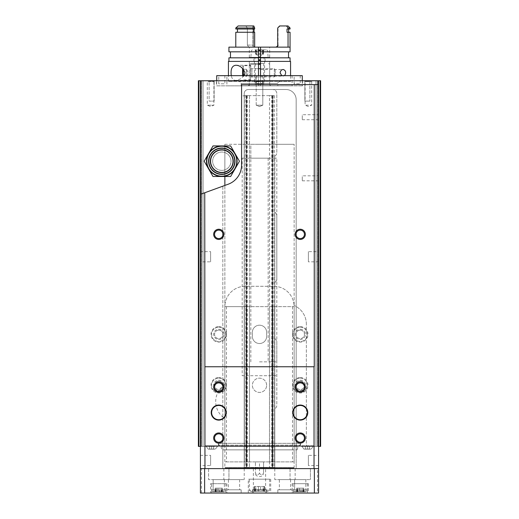 <?xml version="1.0" encoding="UTF-8"?>
<svg xmlns="http://www.w3.org/2000/svg" width="519" height="519" viewBox="0 0 519 519"><rect width="100%" height="100%" fill="white"/><g stroke="black" fill="none" stroke-linecap="round" stroke-linejoin="round"><path stroke-width="0.39" stroke-dasharray="2.6 1.95" d="M218.758 381.076A4.21 4.21 0 0 1 222.404 387.395A4.21 4.21 0 0 1 215.113 387.395A4.21 4.21 0 0 1 218.758 381.076A4.21 4.21 0 0 1 222.404 387.395A4.21 4.21 0 0 1 215.113 387.395A4.21 4.21 0 0 1 218.758 381.076M218.758 326.62A7.74 7.74 0 0 1 225.46 338.232A7.74 7.74 0 0 1 212.057 338.232A7.74 7.74 0 0 1 218.758 326.62M218.758 327.23A7.13 7.13 0 0 1 224.935 337.927A7.13 7.13 0 0 1 212.582 337.927A7.13 7.13 0 0 1 218.758 327.23A7.13 7.13 0 0 1 224.935 337.927A7.13 7.13 0 0 1 212.582 337.927A7.13 7.13 0 0 1 218.758 327.23M318.575 80.75L318.575 446.398L294.13 446.398L294.13 306.658A20.371 20.371 0 0 0 273.76 286.287L245.24 286.287A20.371 20.371 0 0 0 224.87 306.658L294.13 306.658L294.13 445.789L294.13 306.658A20.371 20.371 0 0 0 273.76 286.287L245.24 286.287A20.371 20.371 0 0 0 224.87 306.658L224.87 446.398L208.573 446.398L310.427 446.398L294.13 446.398L294.13 445.789L224.87 445.789L224.87 446.398L200.425 446.398L320.612 446.398L315.928 446.398L320.612 446.398L317.356 446.398L320.612 446.398L320.612 80.75L198.388 80.75L199.108 80.75L198.388 80.75L198.388 446.398L203.072 446.398L198.388 446.398L200.425 446.398L200.425 80.75M246.869 306.658L246.259 306.658L246.259 461.884L246.259 306.658L249.516 306.658L244.222 306.658L244.222 461.884L244.222 306.658L224.87 306.658L224.87 383.509A2.037 2.037 0 0 1 224.039 385.15A20.371 20.371 0 0 0 224.039 418.022A2.037 2.037 0 0 1 224.87 419.663L224.87 445.789L208.573 445.789L314.501 445.789L294.13 445.789L294.13 461.884L274.778 461.884L274.778 306.658L274.778 461.884L272.241 461.884L272.741 461.884L272.741 306.658L272.741 461.884L272.741 306.658L272.241 306.658L272.741 306.658L272.741 461.884L224.87 461.884L294.13 461.884L294.13 306.658L246.869 306.658L246.869 461.884M224.039 385.15A2.037 2.037 0 0 0 224.87 383.509L224.87 419.663A2.037 2.037 0 0 0 224.039 418.022A20.371 20.371 0 0 1 224.039 385.15M218.778 443.343L300.222 443.343L218.778 443.343L218.778 445.179L300.222 445.179L218.778 445.179L219.388 445.789L299.612 445.789L219.388 445.789M219.985 445.789L299.015 445.789L219.985 445.789L220.964 446.548L298.036 446.548L220.964 446.548L221.86 449.863L297.14 449.863L221.86 449.863M224.87 449.863L294.13 449.863L224.87 449.863L224.87 185.432L224.87 467.587L294.13 467.587L224.87 467.587L225.278 467.995L293.722 467.995L225.278 467.995M305.334 446.301L309.408 446.301L305.334 446.301L305.334 449.058L309.408 449.058L305.334 449.058L309.408 449.058L305.334 449.058L305.334 446.301L307.371 446.301L307.371 449.058L307.371 446.301L309.408 446.301L305.334 446.301L305.334 449.058L305.334 446.301M304.925 449.149L309.817 449.149L304.925 449.149L309.817 449.149L304.925 449.149L305.334 448.747L304.925 449.149M209.592 446.301L213.666 446.301L209.592 446.301L209.592 449.058L213.666 449.058L209.592 449.058L213.666 449.058L209.592 449.058L209.592 446.301L211.629 446.301L211.629 449.058L211.629 446.301L213.666 446.301L209.592 446.301L209.592 449.058L209.592 446.301M209.183 449.149L214.075 449.149L209.183 449.149L214.075 449.149L209.183 449.149L209.592 448.747L209.183 449.149M211.629 446.301L211.629 449.058L211.629 446.301M307.371 446.301L307.371 449.058L307.371 446.301M205.822 445.789L217.435 445.996L205.822 445.996L217.435 445.996L205.822 445.996L208.21 449.149L215.048 449.149L208.21 449.149L215.048 449.149L208.21 449.149L205.822 445.789L217.435 445.789L205.822 445.789M256.444 75.657L262.556 75.657L256.444 75.657L256.444 83.806L262.556 83.806L256.444 83.806L262.556 83.806L256.444 83.806L256.444 75.657L262.556 75.657L256.444 75.657M255.29 85.843L263.71 85.843L255.29 85.843L255.29 63.435L263.71 63.435L255.29 63.435M216.721 85.843L302.279 85.843L216.721 85.843L216.721 80.75M302.279 75.657L216.721 75.657M294.13 75.657L300.242 75.657L294.13 75.657L294.13 83.806L300.242 83.806L294.13 83.806M218.758 75.657L224.87 75.657L218.758 75.657L218.758 83.806L224.87 83.806L218.758 83.806M226.907 75.657L292.093 75.657L226.907 75.657L226.907 85.843L292.093 85.843L226.907 85.843M249.315 85.843L269.685 85.843L249.315 85.843L249.315 64.453L258.481 64.453M260.519 64.453L249.315 64.453L250.333 63.435L258.481 63.435M260.519 63.435L250.333 63.435M216.52 80.75L302.48 80.75L216.52 80.75L216.52 85.843L302.48 85.843L216.52 85.843M314.501 446.398L310.427 446.398L314.501 446.398L314.501 445.789L314.501 446.398M204.499 446.398L208.573 446.398L204.499 446.398L204.499 445.789L208.573 445.789L204.499 445.789L204.499 446.398M304.316 80.75L312.464 80.75L304.316 80.75L304.867 81.301L309.875 81.301L304.867 81.301L304.867 101.121L309.875 101.121L304.867 101.121L309.875 101.121L304.867 101.121L304.867 81.301L309.875 81.301L304.867 81.301L304.316 80.75L305.088 81.522L311.692 81.522L305.088 81.522L305.088 105.195L311.692 105.195L305.088 105.195L308.39 106.557L311.692 105.195L311.692 81.522L312.464 80.75M208.573 80.75L214.684 80.75L208.573 80.75L214.684 80.75L208.573 80.75L209.125 81.301L214.133 81.301L209.125 81.301L209.125 101.121L214.133 101.121L209.125 101.121L214.133 101.121L209.125 101.121L209.125 81.301L214.133 81.301L209.125 81.301L208.573 80.75M255.426 80.75L263.574 80.75L255.426 80.75L263.574 80.75L255.426 80.75L256.198 81.522L262.802 81.522L256.198 81.522L256.198 105.195L262.802 105.195L256.198 105.195L262.802 105.195L256.198 105.195L259.5 106.557L256.198 105.195L256.198 81.522L255.426 80.75M206.536 80.75L214.684 80.75L206.536 80.75L207.308 81.522L213.912 81.522L207.308 81.522L207.308 105.195L213.912 105.195L207.308 105.195L210.61 106.557L213.912 105.195L213.912 81.522L214.684 80.75L214.133 81.301L214.133 101.121L214.133 81.301L214.684 80.75M318.069 80.75L319.892 80.75L317.356 80.75L318.069 80.75L318.069 446.398L318.069 80.75M317.978 80.75L320.1 80.75L315.928 80.75L317.978 80.75L317.978 446.398L317.978 80.75M201.022 80.75L198.9 80.75L203.072 80.75L201.022 80.75L201.022 446.398L201.022 80.75M200.931 80.75L199.108 80.75L201.644 80.75L200.931 80.75L200.931 446.398L200.931 80.75M221.814 149.556A11.658 11.658 0 0 1 231.909 167.04A11.658 11.658 0 0 1 211.72 167.04A11.658 11.658 0 0 1 221.814 149.556A11.658 11.658 0 0 1 233.472 161.214A11.658 11.658 0 0 1 221.814 172.866A11.658 11.658 0 0 1 210.156 161.214A11.658 11.658 0 0 1 221.814 149.556M306.353 324.174A20.371 20.371 0 0 0 294.098 305.49A20.371 20.371 0 0 1 306.353 324.174L306.353 446.398L306.353 324.174M317.356 446.398L317.356 80.75L317.356 446.398M320.612 446.398L320.612 80.75L320.612 446.398M315.928 446.398L315.928 80.75L315.928 446.398M218.758 377.547A7.74 7.74 0 0 1 225.46 389.159A7.74 7.74 0 0 1 212.057 389.159A7.74 7.74 0 0 1 218.758 377.547M300.242 326.62A7.74 7.74 0 0 1 306.943 338.232A7.74 7.74 0 0 1 293.54 338.232A7.74 7.74 0 0 1 300.242 326.62M300.242 377.547A7.74 7.74 0 0 1 306.943 389.159A7.74 7.74 0 0 1 293.54 389.159A7.74 7.74 0 0 1 300.242 377.547M266.63 385.286A7.13 7.13 0 0 0 255.938 379.117A7.13 7.13 0 0 0 255.938 391.462A7.13 7.13 0 0 0 266.63 385.286A7.13 7.13 0 0 0 255.938 379.117A7.13 7.13 0 0 0 255.938 391.462A7.13 7.13 0 0 0 266.63 385.286M266.63 332.322A7.13 7.13 0 0 0 259.5 325.192A7.13 7.13 0 0 0 252.37 332.322L252.37 336.396A7.13 7.13 0 0 0 259.5 343.526A7.13 7.13 0 0 0 266.63 336.396L266.63 332.322A7.13 7.13 0 0 0 259.5 325.192A7.13 7.13 0 0 0 252.37 332.322L252.37 336.396A7.13 7.13 0 0 0 259.5 343.526A7.13 7.13 0 0 0 266.63 336.396L266.63 332.322M198.388 446.398L198.388 80.75L198.388 446.398M203.072 446.398L203.072 80.75L203.072 446.398M201.644 446.398L201.644 80.75L201.644 446.398M309.408 446.301L309.408 449.058L309.408 446.301M213.666 446.301L213.666 449.058L213.666 446.301M226.498 306.658L226.498 461.884M292.502 306.658L292.502 461.884M272.241 461.884L269.484 461.884L272.241 461.884L272.241 306.658L269.484 306.658L269.484 461.884L269.484 306.658L272.241 306.658L272.241 461.884M246.759 461.884L249.516 461.884L246.759 461.884L246.759 306.658L246.759 461.884M249.516 306.658L249.516 461.884L249.516 306.658M246.259 306.658L246.259 461.884L246.259 306.658M259.5 461.884L255.426 461.884L263.574 461.884L259.5 461.884L259.5 473.406A3.056 2.647 90 0 1 255.426 473.406L255.426 461.884L255.426 473.406A3.056 2.647 90 0 0 259.5 473.406A3.056 2.647 -90 0 0 263.574 473.406A3.056 2.647 -90 0 1 259.5 473.406L259.5 461.884M263.574 473.406L263.574 461.884L263.574 473.406M300.242 381.076A4.21 4.21 0 0 1 303.887 387.395A4.21 4.21 0 0 1 296.596 387.395A4.21 4.21 0 0 1 300.242 381.076A4.21 4.21 0 0 1 303.887 387.395A4.21 4.21 0 0 1 296.596 387.395A4.21 4.21 0 0 1 300.242 381.076M300.242 380.193A5.093 5.093 0 0 1 304.653 387.836A5.093 5.093 0 0 1 295.83 387.836A5.093 5.093 0 0 1 300.242 380.193M300.242 378.156A7.13 7.13 0 0 1 306.418 388.854A7.13 7.13 0 0 1 294.065 388.854A7.13 7.13 0 0 1 300.242 378.156A7.13 7.13 0 0 1 306.418 388.854A7.13 7.13 0 0 1 294.065 388.854A7.13 7.13 0 0 1 300.242 378.156M300.242 330.149A4.21 4.21 0 0 1 303.887 336.468A4.21 4.21 0 0 1 296.596 336.468A4.21 4.21 0 0 1 300.242 330.149A4.21 4.21 0 0 1 303.887 336.468A4.21 4.21 0 0 1 296.596 336.468A4.21 4.21 0 0 1 300.242 330.149M300.242 329.267A5.093 5.093 0 0 1 304.653 336.909A5.093 5.093 0 0 1 295.83 336.909A5.093 5.093 0 0 1 300.242 329.267M300.242 327.23A7.13 7.13 0 0 1 306.418 337.927A7.13 7.13 0 0 1 294.065 337.927A7.13 7.13 0 0 1 300.242 327.23A7.13 7.13 0 0 1 306.418 337.927A7.13 7.13 0 0 1 294.065 337.927A7.13 7.13 0 0 1 300.242 327.23M218.758 330.149A4.21 4.21 0 0 1 222.404 336.468A4.21 4.21 0 0 1 215.113 336.468A4.21 4.21 0 0 1 218.758 330.149A4.21 4.21 0 0 1 222.404 336.468A4.21 4.21 0 0 1 215.113 336.468A4.21 4.21 0 0 1 218.758 330.149M218.758 329.267A5.093 5.093 0 0 1 223.17 336.909A5.093 5.093 0 0 1 214.347 336.909A5.093 5.093 0 0 1 218.758 329.267M256.198 81.522L262.802 81.522L256.198 81.522M301.565 445.789L313.178 445.996L301.565 445.996L313.178 445.996L301.565 445.996L303.952 449.149L310.79 449.149L303.952 449.149L310.79 449.149L303.952 449.149L301.565 445.789M300.546 445.789L218.454 445.789L300.546 445.789L300.546 443.343L218.454 443.343L300.546 443.343M259.5 375.717L276.815 375.717L259.5 375.717M259.5 361.86L276.815 361.86L259.5 361.86M259.5 144.301L294.13 144.301L259.5 144.301M218.758 378.156A7.13 7.13 0 0 1 224.935 388.854A7.13 7.13 0 0 1 212.582 388.854A7.13 7.13 0 0 1 218.758 378.156A7.13 7.13 0 0 1 224.935 388.854A7.13 7.13 0 0 1 212.582 388.854A7.13 7.13 0 0 1 218.758 378.156M218.758 380.193A5.093 5.093 0 0 1 223.17 387.836A5.093 5.093 0 0 1 214.347 387.836A5.093 5.093 0 0 1 218.758 380.193M212.991 145.936L204.175 161.214L212.991 176.492L230.637 176.492L239.454 161.214L230.637 145.936L221.814 145.936A15.278 15.278 0 0 0 208.586 168.85A15.278 15.278 0 0 0 235.049 168.85A15.278 15.278 0 0 0 221.814 145.936L212.991 145.936M221.814 170.381A9.167 9.167 0 0 0 229.755 156.628A9.167 9.167 0 0 0 213.873 156.628A9.167 9.167 0 0 0 221.814 170.381A9.167 9.167 0 0 0 229.755 156.628A9.167 9.167 0 0 0 213.873 156.628A9.167 9.167 0 0 0 221.814 170.381M221.814 172.418A11.204 11.204 0 0 0 231.519 155.609A11.204 11.204 0 0 0 212.109 155.609A11.204 11.204 0 0 0 221.814 172.418M221.814 176.181A14.973 14.973 0 0 0 234.783 153.728A14.973 14.973 0 0 0 208.846 153.728A14.973 14.973 0 0 0 221.814 176.181M221.814 174.611A13.403 13.403 0 0 0 233.42 154.513A13.403 13.403 0 0 0 210.208 154.513A13.403 13.403 0 0 0 221.814 174.611A13.403 13.403 0 0 0 233.42 154.513A13.403 13.403 0 0 0 210.208 154.513A13.403 13.403 0 0 0 221.814 174.611M221.814 172.866A11.658 11.658 0 0 0 231.909 155.382A11.658 11.658 0 0 0 211.72 155.382A11.658 11.658 0 0 0 221.814 172.866M218.758 442.259A4.21 4.21 0 0 1 214.548 438.049A4.21 4.21 0 0 1 222.833 436.985A4.21 4.21 0 0 1 218.758 442.259M204.758 366.751L314.242 366.751M222.833 439.113L222.833 468.605L244.222 468.605L244.222 95.82L241.575 95.82L241.575 84.616L318.575 84.616L318.575 468.605L296.167 468.605L296.167 99.693A10.185 10.185 0 0 0 285.982 89.508L248.296 89.508A4.074 4.074 0 0 0 244.222 93.582L244.222 468.605L274.778 468.605L274.778 408.784A4.074 4.074 0 0 0 276.815 405.255L276.815 342.105A4.074 4.074 0 0 0 274.778 338.576L274.778 282.485A4.074 4.074 0 0 0 276.815 278.956L276.815 215.807A4.074 4.074 0 0 0 274.778 212.277L274.778 156.187A4.074 4.074 0 0 0 276.815 152.657L276.815 93.582A4.074 4.074 0 0 0 272.741 89.508A4.074 4.074 0 0 1 276.815 93.582L276.815 152.657A4.074 4.074 0 0 1 274.778 156.187L274.778 282.485A4.074 4.074 0 0 0 276.815 278.956L276.815 215.807A4.074 4.074 0 0 0 274.778 212.277L274.778 468.605L296.167 468.605L296.167 439.113A4.21 4.21 0 0 0 304.452 438.049A4.21 4.21 0 0 0 296.167 436.985L296.167 388.186A4.21 4.21 0 0 1 296.167 386.058L296.167 235.405A4.21 4.21 0 0 1 296.167 233.278L296.167 99.693A10.185 10.185 0 0 0 285.982 89.508L248.296 89.508A4.074 4.074 0 0 0 244.222 93.582L244.222 95.82L241.575 95.82L241.575 165.087A20.371 20.371 0 0 1 228.172 184.232L222.833 186.172L222.833 233.278A4.21 4.21 0 0 1 222.833 235.405L222.833 386.058A4.21 4.21 0 0 1 222.833 388.186L222.833 436.985M317.557 493.05L200.425 493.05L200.425 194.333L222.833 186.172L222.833 468.605L200.425 468.605L318.575 468.605L318.575 493.05L317.557 493.05L317.557 468.605M245.85 95.619L244.222 95.619L246.259 95.619L246.259 467.385L246.259 95.619L274.778 95.619L245.85 95.619L245.85 467.385L244.222 467.385L272.741 467.385L269.484 467.385L272.741 467.385L272.741 95.619L272.741 467.385L272.741 95.619L269.484 95.619L269.484 467.385L269.484 95.619L272.741 95.619L272.741 467.385L274.778 467.385L245.85 467.385M273.15 95.619L273.15 467.385M274.778 282.485L274.778 408.784A4.074 4.074 0 0 0 276.815 405.255L276.815 342.105A4.074 4.074 0 0 0 274.778 338.576L274.778 282.485M274.778 408.784L274.778 467.385L274.778 408.784M244.222 95.619L244.222 467.385L244.222 95.619M296.167 436.985A4.21 4.21 0 0 0 296.167 439.113M222.833 388.186A4.21 4.21 0 0 1 214.548 387.122A4.21 4.21 0 0 1 222.833 386.058M222.833 235.405A4.21 4.21 0 0 1 214.548 234.341A4.21 4.21 0 0 1 222.833 233.278M292.093 489.793L277.834 489.793L292.093 489.793L292.093 493.05L308.39 493.05L277.834 493.05L292.093 493.05L292.093 483.682L308.39 483.682L292.093 483.682M210.61 493.05L226.907 493.05L210.61 493.05L210.61 483.682L226.907 483.682L210.61 483.682M266.63 493.05L252.37 493.05L266.63 493.05L252.37 493.05L266.63 493.05L266.63 489.793L252.37 489.793L266.63 489.793L252.37 489.793L266.63 489.793L266.63 493.05M248.296 493.05L270.704 493.05L248.296 493.05L248.296 479.199L270.704 479.199L248.296 479.199M211.629 493.05L225.888 493.05L211.629 493.05L225.888 493.05L211.629 493.05L211.629 489.793L225.888 489.793L211.629 489.793L225.888 489.793L211.629 489.793L211.629 493.05M226.907 483.682L226.907 493.05L241.166 493.05L226.907 493.05L226.907 489.793L241.166 489.793L226.907 489.793M293.112 493.05L307.371 493.05L293.112 493.05L307.371 493.05L293.112 493.05L293.112 489.793L307.371 489.793L293.112 489.793L307.371 489.793L293.112 489.793L293.112 493.05M265.611 493.05L253.389 493.05L265.611 493.05L265.611 468.605L253.389 468.605L265.611 468.605M289.038 468.605L229.962 468.605L289.038 468.605L289.038 467.995L229.962 467.995L289.038 467.995M290.056 468.605L310.427 468.605L290.056 468.605L310.427 468.605L290.056 468.605L290.056 479.608L310.427 479.608L290.056 479.608L310.427 479.608L290.056 479.608L290.056 468.605M274.778 468.605L295.149 468.605L274.778 468.605L274.778 479.608L295.149 479.608L274.778 479.608M223.851 468.605L244.222 468.605L223.851 468.605L223.851 479.608L244.222 479.608L223.851 479.608M208.573 468.605L228.944 468.605L208.573 468.605L228.944 468.605L208.573 468.605L208.573 479.608L228.944 479.608L208.573 479.608L228.944 479.608L208.573 479.608L208.573 468.605M314.384 468.605L204.616 468.605M296.167 386.058A4.21 4.21 0 0 1 304.452 387.122A4.21 4.21 0 0 1 296.167 388.186M318.575 175.818L318.575 180.826L318.575 175.818L302.279 175.818L302.279 180.826L302.279 175.818M318.575 114.705L318.575 119.714L318.575 114.705L302.279 114.705L302.279 119.714L302.279 114.705M318.575 251.657L318.575 261.842L318.575 251.657L308.39 251.657L308.39 261.842L308.39 251.657M318.575 455.364L318.575 465.549L318.575 455.364L308.39 455.364L308.39 465.549L308.39 455.364M250.534 491.422L268.466 491.422L250.534 491.422L249.315 490.196L269.685 490.196L249.315 490.196L249.315 479.199L269.685 479.199L249.315 479.199M213.16 479.608L224.364 479.608L213.16 479.608L213.16 489.793L224.364 489.793L213.16 489.793L224.364 489.793L213.16 489.793L213.16 479.608L224.364 479.608L213.16 479.608M228.438 479.608L239.642 479.608L228.438 479.608L228.438 489.793L239.642 489.793L228.438 489.793M279.358 479.608L290.562 479.608L279.358 479.608L279.358 489.793L290.562 489.793L279.358 489.793M277.834 489.793L277.834 493.05M294.636 479.608L305.84 479.608L294.636 479.608L294.636 489.793L305.84 489.793L294.636 489.793L305.84 489.793L294.636 489.793L294.636 479.608L305.84 479.608L294.636 479.608M255.873 491.422L260.609 491.422L254.407 491.422L255.873 491.422L255.873 486.491L258.391 486.491L254.407 486.491L255.873 486.491L255.873 491.422M260.609 491.422L264.593 491.422L260.609 491.422L260.609 486.491L263.127 486.491L258.391 486.491L260.609 486.491L260.609 491.422M264.236 491.422L263.607 491.422L264.236 491.422L264.236 486.491L263.607 486.491L264.593 486.491L264.236 486.491L264.236 491.422M254.764 491.422L255.393 491.422L254.764 491.422L254.764 486.491L254.407 486.491L255.393 486.491L254.764 486.491L254.764 491.422M200.425 261.842L200.425 251.657L200.425 261.842L210.61 261.842L210.61 251.657L210.61 261.842M200.425 465.549L200.425 455.364L200.425 465.549L210.61 465.549L210.61 455.364L210.61 465.549M216.202 491.83L219.543 491.83L215.164 491.83L216.202 491.83L216.202 488.158L217.974 488.158L215.164 488.158L216.202 488.158L216.202 491.83M219.543 491.83L222.353 491.83L219.543 491.83L219.543 488.158L221.315 488.158L217.974 488.158L219.543 488.158L219.543 491.83M222.1 491.83L221.658 491.83L222.1 491.83L222.1 488.158L221.658 488.158L222.353 488.158L222.1 491.83M215.417 491.83L215.859 491.83L215.417 491.83L215.417 488.158L215.859 488.158L215.164 488.158L215.417 491.83M212.446 491.83L225.071 491.83L212.446 491.83L211.629 491.013L225.888 491.013L211.629 491.013L211.629 483.682L225.888 483.682L211.629 483.682M297.685 491.83L301.026 491.83L296.647 491.83L297.685 491.83L297.685 488.158L299.457 488.158L296.647 488.158L297.685 488.158L297.685 491.83M301.026 491.83L303.836 491.83L301.026 491.83L301.026 488.158L302.798 488.158L299.457 488.158L301.026 488.158L301.026 491.83M303.583 491.83L303.141 491.83L303.583 491.83L303.583 488.158L303.141 488.158L303.836 488.158L303.583 491.83M296.9 491.83L297.342 491.83L296.9 491.83L296.9 488.158L297.342 488.158L296.647 488.158L296.9 491.83M293.929 491.83L306.554 491.83L293.929 491.83L293.112 491.013L307.371 491.013L293.112 491.013L293.112 483.682L307.371 483.682L293.112 483.682M302.279 180.826L318.575 180.826M302.279 119.714L318.575 119.714M300.242 405.456A7.13 7.13 0 0 1 306.418 416.154A7.13 7.13 0 0 1 294.065 416.154A7.13 7.13 0 0 1 300.242 405.456M218.758 405.456A7.13 7.13 0 0 1 224.935 416.154A7.13 7.13 0 0 1 212.582 416.154A7.13 7.13 0 0 1 218.758 405.456M296.167 233.278A4.21 4.21 0 0 1 304.452 234.341A4.21 4.21 0 0 1 296.167 235.405M263.127 486.491L264.593 486.491L263.127 486.491L263.127 491.422L263.127 486.491M302.798 488.158L303.836 488.158L302.798 488.158L302.798 491.83L302.798 488.158M221.315 488.158L222.353 488.158L221.315 488.158L221.315 491.83L221.315 488.158M249.516 95.619L249.516 467.385L249.516 95.619L246.759 95.619L249.516 95.619M246.259 95.619L246.259 467.385L246.259 95.619M229.962 467.995L229.962 468.605M224.87 144.301L294.13 144.301L224.87 144.301L224.87 176.492L224.87 144.301M250.846 361.86L250.846 144.301L268.154 144.301L250.846 144.301L250.846 158.159L268.154 158.159L250.846 158.159M242.185 158.159L276.815 158.159L242.185 158.159L242.185 375.717L276.815 375.717L242.185 375.717L242.185 361.86M244.034 75.657C241.335 78.693 238.558 80.257 235.697 80.341C233.414 80.393 231.941 78.836 231.279 75.657M250.742 72.803L250.742 65.264L250.742 72.803M258.481 72.803L258.481 68.729L258.481 72.803M260.519 72.803L260.519 69.501L260.519 72.803M258.481 75.657L258.481 83.397L241.166 83.397L277.834 83.397L260.519 83.397L260.519 85.843L260.519 47.138L269.685 47.138L260.519 47.138M260.519 83.397L260.519 75.657M284.607 75.657L283.303 76.105L281.798 75.657M235.788 47.138L254.667 47.138L235.788 47.138M247.375 45.101L248.776 47.138L247.375 45.101L253.421 45.101L254.005 47.138L253.421 45.101L247.375 45.101L247.375 27.987L245.811 25.95L247.375 27.987L253.421 27.987L253.045 25.95L253.421 27.987L253.421 45.101L253.421 27.987L247.375 27.987L247.375 45.101M238.15 25.95L253.797 25.95L254.667 29.006L235.788 29.006L254.667 29.006L254.025 29.006L254.025 32.262L235.788 32.262L254.025 32.262M290.562 81.36L228.438 81.36L290.562 81.36L290.562 75.657M258.481 47.138L249.315 47.138L258.481 47.138L258.481 85.843L248.296 85.843L277.834 85.843L277.834 83.397C277.315 82.897 277.996 82.223 279.871 81.36M258.481 84.824L260.519 84.824M235.788 27.987L254.667 27.987M290.056 29.006L288.045 29.006L288.045 27.987L290.056 27.987M228.438 61.398L290.562 61.398M269.685 57.324L249.315 57.324L269.685 57.324L269.685 47.138M258.481 61.398L260.519 61.398M228.924 57.83L290.076 57.83M258.481 57.83L260.519 57.83M258.481 51.822L260.519 51.822M228.924 51.822L290.076 51.822M228.924 47.138L290.076 47.138M275.725 47.138L290.056 47.138L275.725 47.138L277.574 45.834M254.005 47.138L252.883 47.138L254.005 47.138M288.045 27.987L286.553 25.95L288.019 25.95M277.704 45.101L278.035 45.101L277.704 45.101L277.704 27.987L279.644 25.95L286.553 25.95M253.045 25.95L253.797 25.95L253.045 25.95M235.788 32.262L254.667 32.262L254.667 47.138M235.788 29.006L254.025 29.006M288.045 29.006L287.013 29.006L288.629 29.006L287.013 29.006L287.013 32.262L290.056 32.262M288.045 32.262L288.045 47.138M237.462 29.006L237.462 32.262M258.481 83.397L258.481 85.843L241.166 85.843L277.834 85.843M255.698 54.125L255.406 53.833L255.698 54.125C255.205 53.671 255.504 53.671 256.587 54.125L258.611 54.125L256.587 54.125C255.504 53.671 255.212 53.671 255.698 54.125C256.354 54.631 256.354 54.631 255.698 54.125C256.354 54.631 256.354 54.631 255.698 54.125L255.698 50.233L254.92 49.882L259.5 49.882L255.53 49.882L258.611 50.233L255.53 49.882L255.698 50.233C256.354 50.739 256.354 50.739 255.698 50.233C256.354 50.739 256.354 50.739 255.698 50.233L255.698 54.125M258.611 54.125L259.5 53.775L262.413 54.125L258.611 54.125L258.611 50.233L259.5 49.882L262.413 50.233L259.5 49.882L258.611 50.233L258.611 54.125M258.481 49.882L266.714 49.882L260.519 49.882L263.47 49.882L262.413 50.233L262.413 54.125C263.496 53.671 263.788 53.671 263.302 54.125C262.646 54.631 262.646 54.631 263.302 54.125C262.646 54.631 262.646 54.631 263.302 54.125L263.594 53.833L263.302 54.125C263.795 53.671 263.496 53.671 262.413 54.125L262.413 50.233L264.08 49.882L259.5 49.882M263.302 50.233C262.646 50.739 262.646 50.739 263.302 50.233C262.646 50.739 262.646 50.739 263.302 50.233L263.302 54.125L263.302 50.233M258.481 59.717L260.519 59.717M258.481 60.58L260.519 60.58M259.5 81.768L254.407 81.768L259.5 81.768M259.5 57.324L254.498 57.324L259.5 57.324M258.481 57.324L260.519 57.324M246.668 69.274L246.668 71.038L242.594 71.038L242.594 69.274L242.594 76.332L242.594 71.038L242.594 76.332L242.594 74.567L246.668 74.567L246.668 69.274L242.594 69.274L242.594 74.567L246.668 74.567L246.668 76.332L242.594 76.332M246.668 76.332L246.668 69.747L246.668 72.803L246.668 71.038L242.594 71.038L242.594 69.274M275.187 69.604L275.187 76.001L275.187 69.604L274.311 68.729L274.311 76.877L274.311 68.729L260.519 68.729M250.742 68.729L258.481 68.729L251.962 68.729L251.962 76.877L251.962 68.729L250.742 68.625L250.742 76.981L250.742 68.625M250.742 65.874L250.534 79.932L250.534 65.673L243.405 65.673L243.405 69.176M243.405 75.657L243.405 65.673L242.594 66.49L242.594 68.372M242.594 75.657L242.594 66.49M246.668 69.747L248.432 72.803L246.668 75.858M310.427 445.789L310.427 446.398L310.427 445.789M319.892 446.398L319.892 80.75L319.892 446.398M320.1 446.398L320.1 80.75L320.1 446.398M198.9 446.398L198.9 80.75L198.9 446.398M199.108 446.398L199.108 80.75L199.108 446.398M274.622 306.658L274.622 461.884M272.897 306.658L272.897 461.884M272.131 306.658L272.131 461.884M246.103 306.658L246.103 461.884M244.378 306.658L244.378 461.884M208.573 445.789L208.573 446.398L208.573 445.789M201.443 493.05L201.443 468.605M258.391 486.491L258.391 491.422L258.391 486.491M299.457 488.158L299.457 491.83L299.457 488.158M217.974 488.158L217.974 491.83L217.974 488.158M244.365 95.619L244.365 467.385M246.116 95.619L246.116 467.385M246.759 95.619L246.759 467.385L246.759 95.619M247.278 95.619L247.278 467.385M271.722 95.619L271.722 467.385M272.241 95.619L272.241 467.385L272.241 95.619M272.962 95.619L272.962 467.385M274.557 95.619L274.557 467.385M256.587 54.125L256.587 50.233L256.587 54.125M260.389 54.125L260.389 50.233L260.389 54.125M258.481 57.726L260.519 57.726M258.481 50.674L260.519 50.674M300.222 443.343L300.222 445.179L299.612 445.789M297.14 449.863L298.036 446.548L299.015 445.789M309.408 448.747L309.817 449.149L309.408 448.747M213.666 448.747L214.075 449.149L213.666 448.747M217.435 445.789L217.435 445.996A6.111 6.111 0 0 1 215.048 449.149A6.111 6.111 0 0 0 217.435 445.996L217.435 445.789M262.556 75.657L262.556 83.806L262.556 75.657M302.279 80.75L302.279 85.843M292.093 75.657L292.093 85.843M268.667 63.435L269.685 64.453L269.685 85.843M263.71 63.435L263.71 85.843M302.48 80.75L302.48 85.843M255.426 474.515A5.093 5.093 0 0 0 263.574 474.515M309.875 81.301L309.875 101.121L309.875 81.301L310.427 80.75L309.875 81.301M262.802 81.522L263.574 80.75L262.802 81.522L262.802 105.195L259.5 106.557L262.802 105.195L262.802 81.522M300.242 75.657L300.242 83.806M224.87 75.657L224.87 83.806M218.454 445.789L218.454 443.343M310.79 449.149A6.111 6.111 0 0 0 313.178 445.996L313.178 445.996A6.111 6.111 0 0 1 310.79 449.149M276.815 361.86L276.815 158.159M268.154 158.159L268.154 361.86M293.722 467.995L294.13 467.587L294.13 144.301L294.13 449.863M252.37 493.05L252.37 489.793L252.37 493.05M269.685 479.199L269.685 490.196L268.466 491.422M270.704 479.199L270.704 493.05M228.944 468.605L228.944 479.608L228.944 468.605M224.364 479.608L224.364 489.793L224.364 479.608M225.888 489.793L225.888 493.05L225.888 489.793M244.222 468.605L244.222 479.608M239.642 479.608L239.642 489.793M241.166 489.793L241.166 493.05M295.149 468.605L295.149 479.608M290.562 479.608L290.562 489.793M310.427 468.605L310.427 479.608L310.427 468.605M305.84 479.608L305.84 489.793L305.84 479.608M307.371 489.793L307.371 493.05L307.371 489.793M253.389 468.605L253.389 493.05M307.371 483.682L307.371 491.013L306.554 491.83M308.39 483.682L308.39 493.05M225.888 483.682L225.888 491.013L225.071 491.83M200.425 251.657L210.61 251.657M200.425 455.364L210.61 455.364M318.575 261.842L308.39 261.842M318.575 465.549L308.39 465.549M254.407 491.422L254.407 486.491L254.407 491.422M264.593 491.422L264.593 486.491L264.593 491.422M263.607 491.422L263.607 486.491M255.393 491.422L255.393 486.491M296.647 491.83L296.647 488.158L296.647 491.83M303.836 491.83L303.836 488.158L303.836 491.83M303.141 491.83L303.141 488.158M297.342 491.83L297.342 488.158M215.164 491.83L215.164 488.158L215.164 491.83M222.353 491.83L222.353 488.158L222.353 491.83M221.658 491.83L221.658 488.158M215.859 491.83L215.859 488.158M235.697 80.341L250.742 80.341M235.697 65.264L250.742 65.264M250.742 76.877L258.481 76.877M260.519 76.105L283.303 76.105M260.519 69.501L283.303 69.501M241.166 85.843L241.166 83.397C241.685 82.897 241.004 82.223 239.129 81.36M249.315 61.398L249.315 84.824L248.296 85.843M269.685 61.398L269.685 84.824L270.704 85.843M228.438 81.36L228.438 75.657M265.099 61.398L265.099 57.324M253.901 61.398L253.901 57.324M249.315 57.324L249.315 47.138M278.035 45.101L278.035 27.987L280.072 25.95M252.883 47.138L252.883 25.95L252.883 47.138M254.92 49.882L256.198 50.628L256.198 54.514L259.5 56.422L262.802 54.514L262.802 50.628L264.08 49.882M255.406 49.941L255.406 53.833L255.406 49.941M263.594 49.941L263.594 53.833L263.594 49.941M264.593 81.768L264.593 60.58L264.093 59.717L264.093 57.726L264.502 57.324M254.407 81.768L254.407 60.58L254.907 59.717L254.907 57.726L254.498 57.324M252.286 49.882L251.423 50.674L250.846 57.324M266.714 49.882L267.577 50.674L268.154 57.324M275.187 76.001L274.311 76.877L250.742 76.981M250.742 79.731L243.405 79.932L242.594 79.115"/><path stroke-width="0.78" d="M302.279 80.75L302.279 75.657L216.721 75.657L216.721 80.75M258.481 64.453L260.519 64.453M258.481 63.435L260.519 63.435M200.425 80.75L200.425 446.398L198.388 446.398L198.388 80.75L320.612 80.75L320.612 446.398L318.575 446.398L318.575 80.75M204.175 161.214L212.991 145.936L230.637 145.936L239.454 161.214L230.637 176.492L221.814 176.492A15.278 15.278 0 0 0 235.049 153.572A15.278 15.278 0 0 0 208.586 153.572A15.278 15.278 0 0 0 208.586 168.85L204.175 161.214M212.991 176.492L208.586 168.85A15.278 15.278 0 0 0 221.814 176.492L212.991 176.492M221.814 172.418A11.204 11.204 0 0 0 231.519 155.609A11.204 11.204 0 0 0 212.109 155.609A11.204 11.204 0 0 0 221.814 172.418M221.814 176.181A14.973 14.973 0 0 0 234.783 153.728A14.973 14.973 0 0 0 208.846 153.728A14.973 14.973 0 0 0 221.814 176.181M222.833 436.985L222.833 439.113M218.758 433.839A4.21 4.21 0 0 1 222.404 440.157A4.21 4.21 0 0 1 215.113 440.157A4.21 4.21 0 0 1 218.758 433.839M218.758 432.956A5.093 5.093 0 0 1 223.17 440.599A5.093 5.093 0 0 1 214.347 440.599A5.093 5.093 0 0 1 218.758 432.956M300.242 229.249A5.093 5.093 0 0 1 304.653 236.891A5.093 5.093 0 0 1 295.83 236.891A5.093 5.093 0 0 1 300.242 229.249M218.758 229.249A5.093 5.093 0 0 1 223.17 236.891A5.093 5.093 0 0 1 214.347 236.891A5.093 5.093 0 0 1 218.758 229.249M204.616 493.05L318.575 493.05L318.575 84.616L241.575 84.616L241.575 165.087A20.371 20.371 0 0 1 228.172 184.232L204.758 192.757L204.966 468.605L200.425 468.605L204.616 468.605L204.616 493.05L200.425 493.05L200.425 194.333L204.758 192.757M314.242 84.616L314.242 366.751L204.966 366.751M296.167 233.278L296.167 235.405M296.167 436.985L296.167 439.113M296.167 386.058L296.167 388.186M300.242 433.839A4.21 4.21 0 0 1 303.887 440.157A4.21 4.21 0 0 1 296.596 440.157A4.21 4.21 0 0 1 300.242 433.839M300.242 432.956A5.093 5.093 0 0 1 304.653 440.599A5.093 5.093 0 0 1 295.83 440.599A5.093 5.093 0 0 1 300.242 432.956M222.833 386.058L222.833 388.186M222.833 233.278L222.833 235.405M218.758 230.131A4.21 4.21 0 0 1 222.404 236.45A4.21 4.21 0 0 1 215.113 236.45A4.21 4.21 0 0 1 218.758 230.131M314.384 493.05L314.384 468.605L318.575 468.605L204.966 468.605M300.242 405.047A7.538 7.538 0 0 1 306.768 416.355A7.538 7.538 0 0 1 293.715 416.355A7.538 7.538 0 0 1 300.242 405.047M218.758 405.047A7.538 7.538 0 0 1 225.285 416.355A7.538 7.538 0 0 1 212.232 416.355A7.538 7.538 0 0 1 218.758 405.047M218.758 382.029A5.093 5.093 0 0 1 223.17 389.672A5.093 5.093 0 0 1 214.347 389.672A5.093 5.093 0 0 1 218.758 382.029M300.242 382.029A5.093 5.093 0 0 1 304.653 389.672A5.093 5.093 0 0 1 295.83 389.672A5.093 5.093 0 0 1 300.242 382.029M314.034 366.751L314.034 468.605M300.242 382.912A4.21 4.21 0 0 1 303.887 389.231A4.21 4.21 0 0 1 296.596 389.231A4.21 4.21 0 0 1 300.242 382.912M218.758 382.912A4.21 4.21 0 0 1 222.404 389.231A4.21 4.21 0 0 1 215.113 389.231A4.21 4.21 0 0 1 218.758 382.912M300.242 405.456A7.13 7.13 0 0 1 306.418 416.154A7.13 7.13 0 0 1 294.065 416.154A7.13 7.13 0 0 1 300.242 405.456M218.758 405.456A7.13 7.13 0 0 1 224.935 416.154A7.13 7.13 0 0 1 212.582 416.154A7.13 7.13 0 0 1 218.758 405.456M300.242 230.131A4.21 4.21 0 0 1 303.887 236.45A4.21 4.21 0 0 1 296.596 236.45A4.21 4.21 0 0 1 300.242 230.131M224.87 176.492L224.87 185.432L224.87 176.492M231.279 75.657C230.481 69.267 231.954 65.803 235.697 65.264C239.791 65.264 242.905 67.775 245.052 72.803L244.034 75.657M260.519 51.822L290.076 51.822L290.076 47.138L260.519 47.138L260.519 75.657M281.798 75.657L280.085 72.803C280.604 70.59 281.674 69.494 283.303 69.501C285.885 70.519 286.319 72.576 284.607 75.657M235.788 32.262L235.788 47.138L235.788 32.262L254.667 32.262L254.667 47.138M238.15 25.95L235.788 27.987L235.788 29.006L235.788 27.987L238.15 25.95L253.797 25.95L254.667 27.987L235.788 27.987M237.462 29.006L237.462 32.262M254.667 27.987L254.667 29.006L235.788 29.006M290.056 27.987L288.045 27.987L288.045 29.006L290.056 29.006L290.056 27.987L288.019 25.95L286.553 25.95L288.045 27.987M258.481 51.822L228.924 51.822L228.924 47.138L258.481 47.138L258.481 61.398L228.438 61.398L228.438 75.657M290.562 75.657L290.562 61.398L260.519 61.398M258.481 61.398L258.481 75.657M258.481 57.83L228.924 57.83L228.924 61.398M290.076 61.398L290.076 57.83L260.519 57.83M258.481 47.138L260.519 47.138M286.553 25.95L279.644 25.95L277.704 27.987L277.704 45.101C277.594 46.334 276.932 47.015 275.725 47.138M290.056 47.138L290.056 32.262L287.013 32.262L287.013 29.006L288.045 29.006M254.025 29.006L254.025 32.262M288.045 32.262L288.045 47.138M277.574 45.834L277.704 45.101M259.5 49.882L258.481 49.882M260.519 59.717L258.481 59.717M260.519 60.58L258.481 60.58M260.519 57.324L258.481 57.324M260.519 68.729L258.481 68.729M243.405 69.176L243.405 75.657M242.594 68.372L242.594 75.657M221.814 174.144A12.936 12.936 0 0 0 233.018 154.746A12.936 12.936 0 0 0 210.61 154.746A12.936 12.936 0 0 0 221.814 174.144M260.519 57.726L258.481 57.726M260.519 50.674L258.481 50.674M288.525 57.83L288.525 51.822M230.475 57.83L230.475 51.822M288.629 32.262L288.629 29.006M278.035 45.101C277.918 46.334 277.237 47.015 275.998 47.138"/></g></svg>

